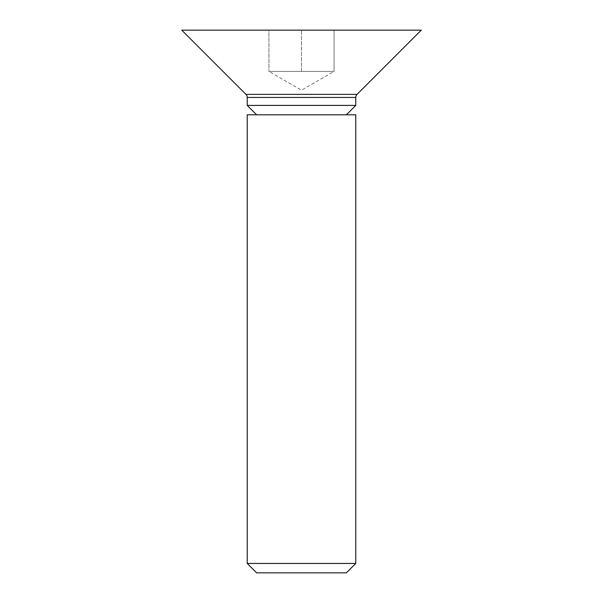 <?xml version="1.0" encoding="UTF-8"?>
<svg xmlns="http://www.w3.org/2000/svg" width="603" height="603" viewBox="0 0 603 603"><rect width="100%" height="100%" fill="white"/><g stroke="black" fill="none" stroke-linecap="round" stroke-linejoin="round"><path stroke-width="0.45" stroke-dasharray="3.02 2.26" d="M346.371 114.811L256.629 114.811L346.371 114.811M268.938 71.395L285.219 71.395L268.938 71.395L268.938 30.15L301.5 30.15L268.938 30.15L268.938 71.395L334.062 71.395L334.062 30.15L301.5 30.15L334.062 30.15L334.062 71.395L317.781 71.395L334.062 71.395L301.5 90.194L268.938 71.395L301.5 71.395L301.5 30.15L301.5 71.395L285.219 71.395L334.062 71.395M247.23 114.811L355.77 114.811M355.77 563.451L247.23 563.451M346.371 572.85L256.629 572.85M247.23 105.412L355.77 105.412M181.737 30.15L421.263 30.15M301.5 71.395L317.781 71.395L301.5 71.395M247.23 97.445L355.77 97.445M357.044 94.377L245.956 94.377"/><path stroke-width="0.9" d="M355.77 97.445L247.23 97.445A4.342 4.342 0 0 0 245.956 94.377L357.044 94.377A4.342 4.342 0 0 0 355.77 97.445L355.77 105.412L247.23 105.412L256.629 114.811M355.77 114.811L247.23 114.811L247.23 563.451L355.77 563.451L355.77 114.811M247.23 563.451L256.629 572.85L346.371 572.85L355.77 563.451M346.371 114.811L355.77 105.412M247.23 97.445L247.23 105.412M357.044 94.377L421.263 30.15L181.737 30.15L245.956 94.377"/></g></svg>

